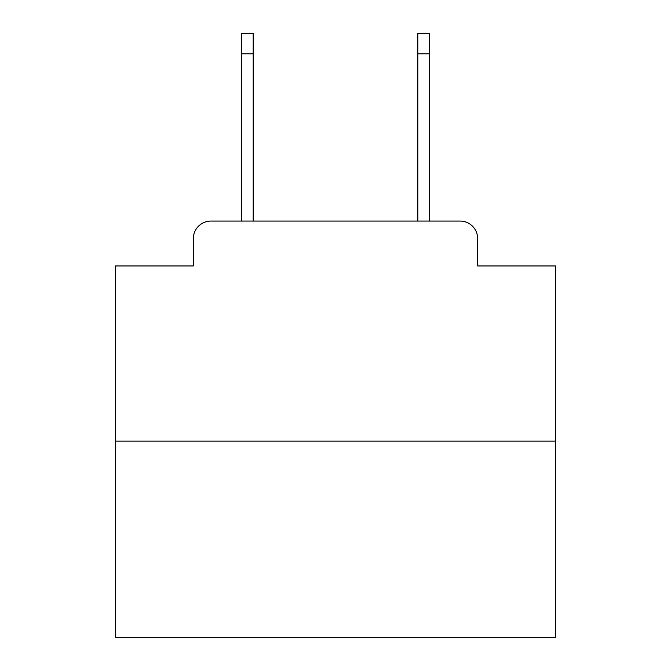 <?xml version="1.0" encoding="UTF-8"?>
<svg xmlns="http://www.w3.org/2000/svg" width="671" height="671" viewBox="0 0 671 671"><rect width="100%" height="100%" fill="white"/><g stroke="black" fill="none" stroke-linecap="round" stroke-linejoin="round"><path stroke-width="1.01" d="M193.332 238.666L193.332 265.951L193.332 238.666A17.605 17.605 0 0 1 210.937 221.061L241.745 221.061L241.745 33.55L253.193 33.55L253.193 221.061L266.832 221.061M555.58 441.141L115.42 441.141L115.42 637.45L555.58 637.45L555.58 265.951L477.668 265.951L477.668 238.666A17.605 17.605 0 0 0 460.063 221.061L210.937 221.061M115.42 441.141L115.42 265.951L193.332 265.951M404.168 221.061L417.807 221.061L417.807 33.55L429.255 33.55L429.255 221.061L460.063 221.061M477.668 265.951L477.668 238.666M241.745 53.797L253.193 53.797M429.255 53.797L417.807 53.797"/></g></svg>
